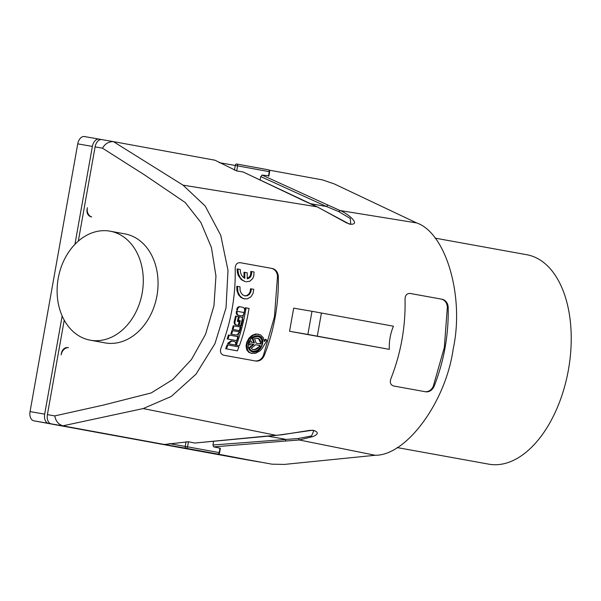 <?xml version="1.0" encoding="UTF-8"?>
<svg xmlns="http://www.w3.org/2000/svg" width="601" height="601" viewBox="0 0 601 601"><rect width="100%" height="100%" fill="white"/><g stroke="black" fill="none" stroke-linecap="round" stroke-linejoin="round"><path stroke-width="0.9" d="M435.019 238.116L526.769 254.726A106.43 61.497 100.3 0 1 568.411 369.893A106.43 61.497 100.3 0 1 488.846 464.175L397.096 447.565M268.993 170.106L322.587 179.924L334.276 183.929L416.628 222.926C446.092 232.963 464.611 296.796 453.192 348.963C445.897 401.844 406.419 455.686 375.234 455.273L284.311 464.423L271.952 464.175L51.205 423.848A8.391 5.364 -80.1 0 1 47.404 414.615L64.232 320.16M113.694 141.663L101.839 139.597A8.391 5.364 99.9 0 0 101.809 139.59A8.391 5.364 99.9 0 0 95.093 146.892L78.31 241.106M104.724 342.833A55.397 42.618 -79.6 0 0 104.987 342.878A55.397 42.618 -79.6 0 0 105.25 342.931A55.397 42.618 -79.6 0 0 156.921 295.895A55.397 42.618 -79.6 0 0 124.94 233.902L110.178 231.197A55.397 42.618 -79.6 0 0 109.915 231.152A55.397 42.618 -79.6 0 0 58.244 278.18A55.397 42.618 -79.6 0 0 90.218 340.174A55.397 42.618 -79.6 0 0 90.481 340.226A55.397 42.618 -79.6 0 0 142.152 293.19A55.397 42.618 -79.6 0 0 110.178 231.197M67.229 347.573A6.716 5.169 100.4 0 0 61.415 353.343L61.144 354.86A8.391 6.461 100.4 0 1 68.416 347.641L67.673 347.648M87.355 207.698A8.391 6.461 -79.6 0 0 91.698 216.946L90.563 216.615A6.716 5.169 100.4 0 1 87.085 209.216L87.355 207.698M95.093 146.892L102.486 148.184C105.077 143.729 108.713 141.543 113.409 141.633L183.02 185.146L317.088 206.827L349.549 224.165C362.245 225.367 347.363 213.25 340.166 210.56L416.628 222.926M268.857 176.108L269.631 171.736L237.613 165.876L236.711 170.932L243.044 171.961L317.336 206.902L346.762 222.994L350.759 224.286L350.263 218.464L338.731 211.597L326.418 206.474L327.958 205.076L340.166 210.56L338.731 211.597M236.711 170.932L215 160.219L113.747 141.678M188.466 441.758L164.374 444.47L62.789 425.846L143.218 408.56L276.377 435.372L194.762 443.042L188.466 441.758L187.565 446.821L185.236 446.4A1.675 1.074 99.9 0 0 186.002 448.248L217.645 454.04A1.675 1.074 -80.1 0 1 217.645 454.04L260.075 462.101A8.391 5.364 -80.1 0 1 260.075 462.101A8.391 5.364 -80.1 0 1 260.045 462.094M311.994 311.295L393.452 326.208C390.357 333.608 388.982 341.315 389.328 349.346L289.569 331.279L293.694 308.148L311.994 311.295L307.87 334.434L389.328 349.346M264.192 355.717C274.214 330.189 278.924 303.753 278.316 276.392C277.917 272.276 276.009 269.661 272.599 268.549L240.25 262.69C236.959 262.592 235.269 264.553 235.186 268.579C235.78 295.94 231.069 322.384 221.055 347.911C219.741 351.728 220.65 354.169 223.767 355.236L256.116 361.096C259.7 361.246 262.389 359.451 264.192 355.717L263.381 355.582L274.454 316.735L277.512 276.257C277.106 272.14 275.19 269.518 271.78 268.407L240.002 262.652M434.057 386.473C444.071 360.946 448.782 334.509 448.188 307.149C447.79 303.032 445.882 300.417 442.471 299.306L410.107 293.446C406.817 293.348 405.127 295.309 405.044 299.336C405.645 326.696 400.935 353.14 390.913 378.668C389.598 382.484 390.5 384.925 393.625 385.992L425.981 391.852C429.565 392.002 432.262 390.207 434.057 386.473L433.246 386.338L444.319 347.491L447.369 307.013C446.964 302.896 445.056 300.282 441.637 299.163L409.859 293.408M143.218 408.56L171.255 396.457L196.001 374.198L214.948 343.674L226.029 307.832L228.004 270.405L220.74 235.299L205.181 206.008L183.02 185.146M267.43 436.093L284.972 439.158L285.933 441.006L299.298 439.985L313.121 436.521C318.725 433.967 318.628 431.864 312.828 430.211L276.896 435.319M285.933 441.006L213.686 446.881L212.942 445.003L298.314 438.505L299.298 439.985L375.234 455.273M317.538 207.044L303.873 200.824M298.314 438.505L311.573 435.928L313.902 430.511L309.846 430.346L281.907 434.786L261.45 436.566M309.996 203.604L326.418 206.474L260.751 176.574L260.12 180.15M289.569 331.279L307.87 334.434M235.509 334.967L236.276 335.103L239.423 332.729L239.649 331.925L231.903 330.535L230.829 334.118L236.261 335.095L230.829 334.118M232.685 330.663L231.61 334.254M425.147 391.709C428.738 391.86 431.435 390.064 433.246 386.338M246.004 281.786L249.828 281.245L252.743 278.496L253.81 275.806L254.058 271.998L251.631 271.562L251.654 272.584C251.564 276.137 250.091 278.195 247.236 278.774L247.229 272.809L244.802 272.366L244.81 278.331C242.023 276.738 240.528 274.139 240.332 270.533L240.31 269.511L237.072 268.932L237.455 272.831L238.394 275.634L241.317 279.69L245.216 281.651L242.413 280.089L240.347 277.827L238.567 274.131L237.906 270.097L237.095 269.954M251.631 271.562L250.82 271.419L250.707 274.176L249.836 276.445L247.236 278.481M244.802 272.366L243.998 272.23L244.021 277.895M227.163 344.816L225.638 348.745L236.591 350.729L237.403 350.864L238.92 346.935L227.163 344.816M236.373 345.214L239.356 345.755L235.577 345.072L245.291 307.742L246.057 307.877C243.968 320.806 240.746 333.247 236.373 345.214L235.577 345.072M228.553 343.374L227.606 343.629L235.374 345.034L235.517 344.636C235.998 342.961 235.547 341.901 234.18 341.451L231.858 341.03L228.403 343.772L227.606 343.629M227.749 343.239L231.062 340.895L231.858 341.03M237.245 311.318L237.087 312.129C236.892 313.88 237.485 314.969 238.852 315.39L241.181 315.81C242.631 315.901 243.593 315.097 244.059 313.391L244.216 312.58L237.245 311.318L236.478 311.19L236.328 312.002C236.125 313.752 236.719 314.841 238.094 315.262L240.415 315.683M264.2 340.504L265.349 339.355L266.13 339.49L264.282 341.503L263.246 337.597L260.331 334.772L256.95 334.111L253.314 335.208L249.017 339.332L246.928 344.951L247.612 350.082L249.175 352.163L251.075 353.26L255.478 353.343L260.03 350.841L262.044 348.595L266.814 340.669L266.13 339.49M252.12 353.531L248.852 352.396L246.808 349.932L246.042 346.086L246.718 342.33L249.009 338.115L252.014 335.381L255.538 334.036L258.55 334.194M251.323 288.878L250.902 291.785L249.475 294.302L247.394 295.715L244.99 295.917L242.714 294.866L240.971 292.755L240.069 290.2L240.002 286.827L236.794 286.256L236.922 290.614L238.439 294.723L240.933 297.503L243.893 298.795L247.439 298.84L250.948 296.789L252.991 293.536L253.75 289.321L250.542 288.75L250.129 291.643L248.942 293.889L246.868 295.489L244.652 295.842M236.847 309.154C237.275 307.449 238.214 306.638 239.649 306.72L240.415 306.856C238.98 306.765 238.041 307.577 237.605 309.29L237.463 310.101L236.704 309.966L236.847 309.154L237.605 309.29M237.463 310.101L236.704 309.966M228.463 334.952L227.155 338.926L236.907 340.684L238.206 336.71L228.463 334.952M240.295 320.694L239.393 320.536L240.295 320.694L239.123 325.524L241.279 325.915L242.639 320.28C242.879 318.538 242.308 317.456 240.926 317.027L238.567 316.607L237.485 321.445M239.333 316.742L238.251 321.588L237.357 321.422L238.439 316.577L235.517 316.058L234.24 321.708C233.954 323.436 234.495 324.517 235.862 324.946L238.229 325.366L239.401 320.536M239.529 320.566L238.357 325.396L241.279 325.915M233.226 325.727L232.249 329.333L239.994 330.73L240.971 327.124L233.226 325.727M255.29 360.953C258.881 361.103 261.578 359.308 263.381 355.582M239.123 325.524L238.357 325.396M260.751 176.574L262.096 175.079L327.958 205.076M268.301 175.74L262.096 175.079M303.475 200.644L243.232 172.021M321.43 313.008L317.305 336.139M252.826 338.002L252.044 337.867L254.591 336.56L257.889 336.537L255.372 336.688L252.826 338.002L254.471 342.886L251.008 342.254L251.391 341.098L250.099 340.865L248.791 344.726L250.084 344.959L250.489 343.802L253.953 344.426L253.164 344.29L248.581 348.054L250.549 350.473L253.757 351.3L256.86 350.601L259.647 348.535L258.798 347.558L256.657 349.173L254.268 349.752L252.578 349.376L251.278 348.325L255.643 344.734L260.195 345.56L259.79 346.717L261.082 346.95L262.389 343.088L261.097 342.855L260.714 344.012L256.161 343.186L254.591 338.528L255.365 338.235L258.798 338.603L260.03 339.805L260.759 341.766L259.978 341.631L258.783 339.084L257.04 338.04M253.953 344.426L249.377 348.189L248.581 348.054M253.006 351.224L250.782 350.21L249.377 348.189M260.759 341.766L262.126 341.195L261.382 339.009L259.94 337.394L257.889 336.537M252.668 351.983C248.709 350.683 247.432 347.558 248.829 342.608C250.797 337.83 253.9 335.546 258.16 335.764C267.31 337.093 261.503 354.012 252.668 351.983L252.713 351.998M228.403 343.772L235.374 345.034M239.356 345.755C243.728 333.788 246.958 321.347 249.039 308.418L246.057 307.877M227.967 344.951L226.449 348.888L225.638 348.745M226.449 348.888L237.403 350.864M237.883 269.068L237.906 270.097M233.999 325.862L233.023 329.468L232.249 329.333M233.023 329.468L239.994 330.73M252.044 337.867L253.682 342.743M250.084 344.959L248.791 344.726M253.164 344.29L250.482 343.81M258.798 347.558L258.009 347.423L255.335 349.264L253.186 349.602M260.195 345.56L255.635 344.741M259.399 345.425L259.001 346.582L261.082 346.95M261.097 342.855L260.316 342.72L259.933 343.87M257.724 335.704L260.391 337.266L261.976 340.451M262.081 341.218L262.059 343.028M260.744 346.89L259.617 348.497M258.948 349.211L255.778 351.345L252.315 351.916M62.789 425.846C58.35 424.291 55.69 420.978 54.796 415.907L47.404 414.615M213.686 446.881L220.004 448.158L219.718 448.481M196.024 450.269L217.645 454.048A1.675 1.675 0 0 0 219.59 452.688L220.364 448.316M261.908 436.529L194.762 443.042M236.283 316.186L235.006 321.843C234.728 323.571 235.269 324.653 236.636 325.073L238.229 325.366M229.244 335.088L227.944 339.062L227.155 338.926M227.944 339.062L236.907 340.684M244.434 311.363L244.577 310.552C244.735 308.794 244.126 307.697 242.736 307.276L240.415 306.856M244.72 298.937L242.008 297.848L239.799 295.737L237.943 291.853L237.508 287.406L236.726 287.27M237.575 286.392L237.508 287.406M259.79 346.717L259.001 346.582M250.099 340.865L249.648 340.782M213.625 441.134L212.942 445.003M257.716 461.666A8.391 5.364 -80.1 0 1 257.348 461.621L48.486 423.374A8.391 5.364 -80.1 0 1 44.684 414.142L62.166 315.991M242.721 459.066L257.348 461.621A8.391 5.364 -80.1 0 1 257.326 461.621L242.691 459.059A8.391 5.364 -80.1 0 0 242.721 459.066A8.391 5.364 -80.1 0 0 242.744 459.074M44.684 414.142L30.05 411.587L77.739 143.864A8.391 5.364 -80.1 0 1 84.456 136.562L99.09 139.116A8.391 5.364 99.9 0 1 99.112 139.116L101.449 139.545M99.09 139.116A8.391 5.364 99.9 0 0 92.374 146.419L74.93 244.322M30.05 411.587A8.391 5.364 99.9 0 0 33.851 420.813L242.691 459.059M84.456 136.562A8.391 5.364 -80.1 0 1 84.486 136.562L99.06 139.109M54.796 415.907L103.364 405.089L151.159 392.956L172.84 379.509L191.456 359.518L205.557 334.314L213.956 305.744L215.954 276.062L211.447 247.589L200.884 222.475L185.176 202.477L144.435 174.838L102.486 148.184M268.459 176.123L269.256 171.668A1.675 1.292 -79.6 0 0 268.279 169.798L236.621 163.998M447.369 307.013L448.188 307.149M441.637 299.163L442.471 299.306M277.512 276.257L278.316 276.392M271.78 268.407L272.599 268.549M269.631 171.736A1.675 1.675 0 0 0 268.279 169.798A1.675 1.292 -79.6 0 0 268.271 169.79L236.636 163.998A1.675 1.675 0 0 0 236.629 163.998L236.636 163.998A1.675 1.074 -80.1 0 0 235.284 165.455L234.443 170.166M219.23 162.653L237.613 165.876A1.675 1.292 -79.6 0 0 236.636 163.998M238.852 315.39L238.094 315.262M237.087 312.129L236.328 312.002M231.821 341.022L231.062 340.895M251.654 272.584L250.85 272.448M164.374 444.47L186.002 448.248A1.675 1.292 100.4 0 0 187.565 446.821L219.207 452.613A1.675 1.292 100.4 0 1 217.645 454.04M169.189 443.598L185.236 446.4L186.077 441.69M220.004 448.158L219.207 452.613L219.59 452.688M236.636 325.073L235.862 324.946M235.006 321.843L234.24 321.708M240.377 306.848L239.649 306.72M251.256 289.892L250.482 289.757M63.113 425.929L51.205 423.848M90.563 216.615L91.029 216.698M77.739 143.864L92.374 146.419M48.486 423.374L33.851 420.813M104.987 342.878L90.218 340.174M101.809 139.59L113.717 141.671"/></g></svg>

